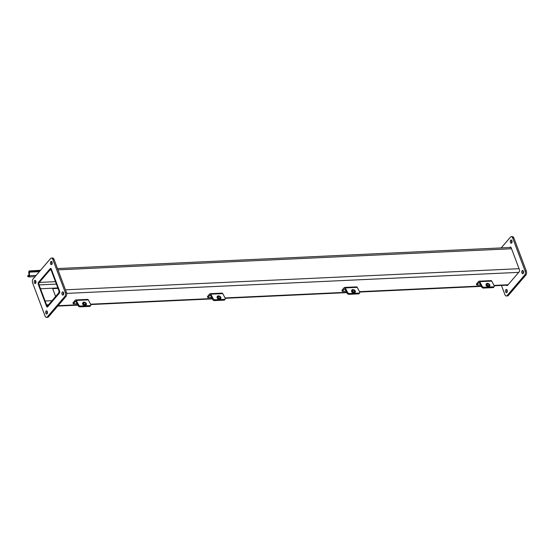 <?xml version="1.0" encoding="UTF-8"?>
<svg xmlns="http://www.w3.org/2000/svg" width="554" height="554" viewBox="0 0 554 554"><rect width="100%" height="100%" fill="white"/><g stroke="black" fill="none" stroke-linecap="round" stroke-linejoin="round"><path stroke-width="0.83" d="M46.557 304.859L40.511 288.766L40.123 289.216L44.722 301.445L45.109 300.995L52.028 300.677L45.109 300.995L44.722 301.445L46.176 305.309A2.652 1.468 -92.7 0 0 47.499 306.563A2.652 1.468 -92.7 0 0 48.219 306.161L58.849 293.758A2.652 1.468 -92.7 0 0 59.202 290.102L51.702 270.144A2.652 1.468 -92.7 0 0 50.379 268.898A2.652 1.468 -92.7 0 0 49.652 269.292L39.022 281.695A2.652 1.468 -92.7 0 0 38.669 285.352L40.123 289.216L40.511 288.766L39.057 284.901A1.8 0.997 87.3 0 1 39.299 282.422L49.929 270.02A1.8 0.997 87.3 0 1 50.414 269.75A1.8 0.997 87.3 0 1 51.314 270.594L58.814 290.552A1.8 0.997 -92.7 0 1 58.579 293.031L47.949 305.441A1.8 0.997 -92.7 0 1 47.457 305.711A1.8 0.997 -92.7 0 1 46.557 304.859L48.523 304.769M55.629 296.48L52.519 288.205L40.511 288.766L57.838 287.955M52.678 288.634L58.004 288.385M509.839 247.513L510.864 247.216M506.543 285.199A1.44 0.796 -92.7 0 0 507.139 285.622A1.44 0.796 -92.7 0 0 507.533 285.4L519.257 271.716A1.44 0.796 -92.7 0 0 519.444 269.736L511.169 247.714A1.44 0.796 -92.7 0 0 510.456 247.036A1.44 0.796 -92.7 0 0 510.061 247.25M507.748 285.151A1.44 0.796 87.3 0 1 507.741 285.144L494.182 285.774M501.204 247.915L510.463 237.105A2.881 1.593 87.3 0 1 511.252 236.669A2.881 1.593 87.3 0 1 512.685 238.033L525.102 271.058A2.881 1.593 87.3 0 1 524.714 275.026L507.125 295.552A2.881 1.593 87.3 0 1 506.342 295.981A2.881 1.593 87.3 0 1 504.902 294.624L501.453 285.435M511.73 240.388A1.62 0.893 -92.7 0 0 511.841 242.784M506.952 289.811A1.62 0.893 -92.7 0 0 507.062 292.214M523.184 270.864A1.62 0.893 -92.7 0 0 523.295 273.267M506.342 295.981L507.54 295.926A2.881 1.593 -92.7 0 0 508.33 295.497L525.919 274.964A2.881 1.593 -92.7 0 0 526.3 271.003L513.883 237.978A2.881 1.593 -92.7 0 0 512.45 236.613L511.252 236.669M511.702 242.991A1.62 0.893 87.3 0 1 511.259 243.234A1.62 0.893 87.3 0 1 510.289 241.655A1.62 0.893 87.3 0 1 511.107 239.993A1.62 0.893 87.3 0 1 512.028 241.149A1.62 0.893 87.3 0 1 511.702 242.991M506.924 292.415A1.62 0.893 87.3 0 1 506.481 292.664A1.62 0.893 87.3 0 1 505.511 291.085A1.62 0.893 87.3 0 1 506.328 289.423A1.62 0.893 87.3 0 1 507.249 290.58A1.62 0.893 87.3 0 1 506.924 292.415M523.156 273.468A1.62 0.893 87.3 0 1 522.713 273.718A1.62 0.893 87.3 0 1 521.75 272.139A1.62 0.893 87.3 0 1 522.567 270.477A1.62 0.893 87.3 0 1 523.482 271.633A1.62 0.893 87.3 0 1 523.156 273.468M46.848 306.327L46.564 306.341A1.44 0.796 -92.7 0 0 47.277 307.02A1.44 0.796 -92.7 0 0 47.672 306.805L59.396 293.114A1.44 0.796 -92.7 0 0 59.59 291.134L51.314 269.119A1.44 0.796 -92.7 0 0 50.594 268.434A1.44 0.796 -92.7 0 0 50.199 268.655L51.01 268.614M38.662 282.332L38.475 282.339A1.44 0.796 -92.7 0 0 38.281 284.32L38.434 284.313M38.475 282.339L50.199 268.655M51.19 268.849L50.379 268.898M47.886 306.549A1.44 0.796 87.3 0 1 47.886 306.542L47.499 306.563M46.564 306.341L38.281 284.32M50.608 258.503A2.881 1.593 87.3 0 1 51.39 258.074A2.881 1.593 87.3 0 1 52.831 259.431L65.24 292.457A2.881 1.593 87.3 0 1 64.86 296.425L47.27 316.95A2.881 1.593 87.3 0 1 46.481 317.387A2.881 1.593 87.3 0 1 45.047 316.022L32.631 282.997A2.881 1.593 87.3 0 1 33.018 279.036L50.608 258.503M46.481 317.387L47.686 317.331A2.881 1.593 -92.7 0 0 48.468 316.895L66.058 296.369A2.881 1.593 -92.7 0 0 66.438 292.401L54.029 259.376A2.881 1.593 -92.7 0 0 52.588 258.019L51.39 258.074M63.329 292.27A1.62 0.893 -92.7 0 0 63.253 294.292A1.62 0.893 -92.7 0 0 63.44 294.666M51.868 261.786A1.62 0.893 -92.7 0 0 51.792 263.815A1.62 0.893 -92.7 0 0 51.979 264.189M35.636 280.733A1.62 0.893 -92.7 0 0 35.56 282.762A1.62 0.893 -92.7 0 0 35.747 283.136M47.09 311.216A1.62 0.893 -92.7 0 0 47.014 313.239A1.62 0.893 -92.7 0 0 47.208 313.612M62.048 294.354A1.62 0.893 87.3 0 1 61.972 292.727A1.62 0.893 87.3 0 1 62.706 291.875A1.62 0.893 87.3 0 1 63.675 293.454A1.62 0.893 87.3 0 1 62.858 295.116A1.62 0.893 87.3 0 1 62.048 294.354M50.594 263.87A1.62 0.893 87.3 0 1 50.511 262.243A1.62 0.893 87.3 0 1 51.252 261.391A1.62 0.893 87.3 0 1 52.221 262.97A1.62 0.893 87.3 0 1 51.397 264.632A1.62 0.893 87.3 0 1 50.594 263.87M34.362 282.817A1.62 0.893 87.3 0 1 34.279 281.19A1.62 0.893 87.3 0 1 35.013 280.338A1.62 0.893 87.3 0 1 35.982 281.917A1.62 0.893 87.3 0 1 35.165 283.579A1.62 0.893 87.3 0 1 34.362 282.817M45.816 313.301A1.62 0.893 87.3 0 1 45.733 311.673A1.62 0.893 87.3 0 1 46.474 310.822A1.62 0.893 87.3 0 1 47.443 312.401A1.62 0.893 87.3 0 1 46.626 314.063A1.62 0.893 87.3 0 1 45.816 313.301M28.953 275.504L27.818 275.56L27.7 276.37L28.593 276.882A1.212 0.672 -92.7 0 0 28.822 276.945A1.212 0.672 -92.7 0 0 29.431 275.691L29.438 271.785L39.743 271.176M27.818 275.56L28.78 276.093L28.96 275.719L28.787 272.187A1.212 0.672 -92.7 0 1 29.39 270.934L40.518 270.276M481.668 287.062A1.44 0.914 30.3 0 0 483.434 288.073L483.905 287.27A1.44 0.914 -149.7 0 1 482.139 286.252L481.668 287.062L479.404 282.769A0.727 0.402 -92.7 0 0 478.891 282.637L476.772 285.102L476.385 284.077L478.684 281.397A1.454 0.803 87.3 0 1 479.078 281.176A1.454 0.803 87.3 0 1 479.716 281.661L482.139 286.252M489.784 285.816L489.501 286.3A1.981 1.26 -149.7 0 1 487.866 286.695A1.981 1.26 -149.7 0 1 486.135 285.379A1.981 1.26 -149.7 0 1 486.08 284.299L486.357 283.814A1.981 1.26 -149.7 0 1 488.704 283.731A1.981 1.26 -149.7 0 1 489.784 285.816A1.981 1.26 -149.7 0 1 488.15 286.21A1.981 1.26 -149.7 0 1 486.419 284.894A1.981 1.26 -149.7 0 1 486.357 283.814M479.078 281.176L491.086 280.615A1.454 0.803 87.3 0 1 491.723 281.1L494.147 285.691A1.44 0.914 -149.7 0 1 494.189 286.473A1.44 0.914 -149.7 0 1 493.51 286.82L483.905 287.27M493.51 286.82L493.039 287.63L483.434 288.073M493.039 287.63A1.44 0.914 30.3 0 0 493.718 287.284L494.189 286.473M488.517 285.656A1.129 0.72 -149.7 0 1 487.368 285.178A1.129 0.72 -149.7 0 1 487.098 284.25A1.129 0.72 -149.7 0 1 488.434 284.195A1.129 0.72 -149.7 0 1 489.05 285.386A1.129 0.72 -149.7 0 1 488.517 285.656M480.547 284.929L476.772 285.102M347.192 293.315A1.44 0.914 30.3 0 0 348.958 294.333L349.429 293.523A1.44 0.914 -149.7 0 1 347.663 292.512L347.192 293.315L344.927 289.029A0.727 0.402 -92.7 0 0 344.415 288.897L342.296 291.362L341.908 290.338L344.207 287.651A1.454 0.803 87.3 0 1 344.609 287.436A1.454 0.803 87.3 0 1 345.239 287.914L347.663 292.512M355.308 292.076L355.024 292.56A1.981 1.26 -149.7 0 1 353.39 292.948A1.981 1.26 -149.7 0 1 351.658 291.639A1.981 1.26 -149.7 0 1 351.603 290.559L351.887 290.074A1.981 1.26 -149.7 0 1 354.235 289.991A1.981 1.26 -149.7 0 1 355.308 292.076A1.981 1.26 -149.7 0 1 353.674 292.464A1.981 1.26 -149.7 0 1 351.942 291.155A1.981 1.26 -149.7 0 1 351.887 290.074M344.609 287.436L356.61 286.875A1.454 0.803 87.3 0 1 357.247 287.36L359.671 291.951A1.44 0.914 -149.7 0 1 359.712 292.734A1.44 0.914 -149.7 0 1 359.034 293.08L349.429 293.523M359.034 293.08L358.563 293.883L348.958 294.333M358.563 293.883A1.44 0.914 30.3 0 0 359.241 293.544L359.712 292.734M354.041 291.916A1.129 0.72 -149.7 0 1 352.891 291.432A1.129 0.72 -149.7 0 1 352.621 290.504A1.129 0.72 -149.7 0 1 353.958 290.455A1.129 0.72 -149.7 0 1 354.574 291.646A1.129 0.72 -149.7 0 1 354.041 291.916M346.07 291.189L342.296 291.362M212.715 299.576A1.44 0.914 30.3 0 0 214.481 300.593L214.952 299.783A1.44 0.914 -149.7 0 1 213.186 298.765L212.715 299.576L210.451 295.282A0.727 0.402 -92.7 0 0 209.938 295.15L207.819 297.623L207.438 296.591L209.737 293.911A1.454 0.803 87.3 0 1 210.132 293.689A1.454 0.803 87.3 0 1 210.762 294.174L213.186 298.765M220.831 298.336L220.547 298.821A1.981 1.26 -149.7 0 1 218.913 299.208A1.981 1.26 -149.7 0 1 217.189 297.893A1.981 1.26 -149.7 0 1 217.126 296.819L217.41 296.335A1.981 1.26 -149.7 0 1 219.758 296.245A1.981 1.26 -149.7 0 1 220.831 298.336A1.981 1.26 -149.7 0 1 219.197 298.724A1.981 1.26 -149.7 0 1 217.466 297.408A1.981 1.26 -149.7 0 1 217.41 296.335M210.132 293.689L222.14 293.135A1.454 0.803 87.3 0 1 222.77 293.613L225.194 298.211A1.44 0.914 -149.7 0 1 225.236 298.994A1.44 0.914 -149.7 0 1 224.557 299.34L214.952 299.783M224.557 299.34L224.086 300.143L214.481 300.593M224.086 300.143A1.44 0.914 30.3 0 0 224.765 299.797L225.236 298.994M219.564 298.177A1.129 0.72 -149.7 0 1 218.414 297.692A1.129 0.72 -149.7 0 1 218.144 296.764A1.129 0.72 -149.7 0 1 219.481 296.715A1.129 0.72 -149.7 0 1 220.097 297.907A1.129 0.72 -149.7 0 1 219.564 298.177M211.593 297.443L207.819 297.623M78.239 305.836A1.44 0.914 30.3 0 0 80.005 306.847L80.475 306.043A1.44 0.914 -149.7 0 1 78.71 305.025L78.239 305.836L75.974 301.542A0.727 0.402 -92.7 0 0 75.462 301.411L73.35 303.876L72.962 302.851L75.261 300.171A1.454 0.803 87.3 0 1 75.656 299.949A1.454 0.803 87.3 0 1 76.286 300.434L78.71 305.025M86.355 304.589L86.078 305.074A1.981 1.26 -149.7 0 1 84.437 305.469A1.981 1.26 -149.7 0 1 82.712 304.153A1.981 1.26 -149.7 0 1 82.65 303.073L82.934 302.588A1.981 1.26 -149.7 0 1 85.281 302.505A1.981 1.26 -149.7 0 1 86.355 304.589A1.981 1.26 -149.7 0 1 84.72 304.984A1.981 1.26 -149.7 0 1 82.996 303.668A1.981 1.26 -149.7 0 1 82.934 302.588M75.656 299.949L87.664 299.389A1.454 0.803 87.3 0 1 88.294 299.873L90.718 304.465A1.44 0.914 -149.7 0 1 90.766 305.247A1.44 0.914 -149.7 0 1 90.087 305.593L80.475 306.043M90.087 305.593L89.61 306.404L80.005 306.847M89.61 306.404A1.44 0.914 30.3 0 0 90.288 306.057L90.766 305.247M85.087 304.43A1.129 0.72 -149.7 0 1 83.945 303.952A1.129 0.72 -149.7 0 1 83.668 303.024A1.129 0.72 -149.7 0 1 85.004 302.969A1.129 0.72 -149.7 0 1 85.621 304.16A1.129 0.72 -149.7 0 1 85.087 304.43M77.117 303.703L73.35 303.876M58.059 305.704L77.692 304.79M90.572 304.194L212.168 298.53M225.049 297.934L346.645 292.277M359.525 291.674L481.114 286.016M494.002 285.421L508.08 284.763M56.39 284.098L39.057 284.901M39.299 282.422L55.476 281.667M50.933 269.971L49.929 270.02M511.557 248.746L57.969 269.853M518.71 272.36L66.688 293.391M63.682 293.53L63.094 293.558M65.469 289.811L519.063 268.704M508.33 295.497L507.125 295.552M524.714 275.026L525.919 274.964M526.3 271.003L525.102 271.058M512.685 238.033L513.883 237.978M52.831 259.431L54.029 259.376M48.468 316.895L47.27 316.95M64.86 296.425L66.058 296.369M66.438 292.401L65.24 292.457M29.431 275.691L36.142 275.38M28.593 276.882L28.85 276.072M39.306 271.689L29.251 272.159M29.438 271.785L39.632 271.315M491.723 281.1L479.716 281.661M479.293 282.616L478.891 282.637M357.247 287.36L345.239 287.914M344.817 288.876L344.415 288.897M222.77 293.613L210.762 294.174M210.34 295.137L209.938 295.15M88.294 299.873L76.286 300.434M75.87 301.39L75.462 301.411M57.734 306.085L77.879 305.15M90.759 304.548L212.355 298.89M225.236 298.287L346.832 292.63M359.712 292.034L481.308 286.376M511.051 247.458L57.484 268.565M28.822 276.945L35.054 276.654"/></g></svg>

